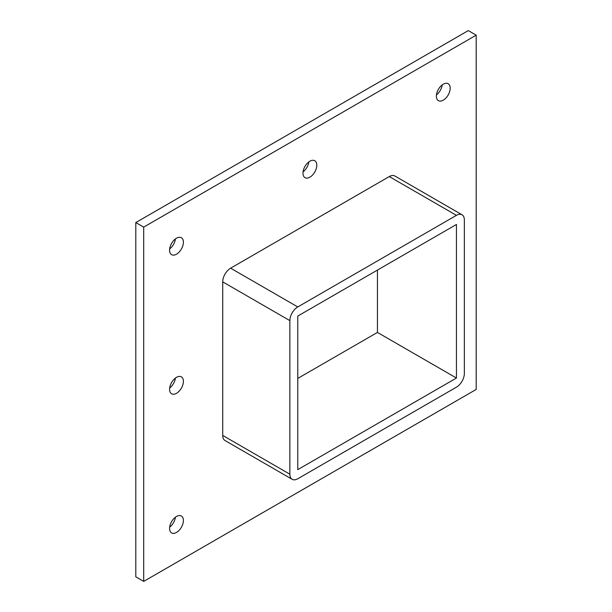 <?xml version="1.0" encoding="UTF-8"?>
<svg xmlns="http://www.w3.org/2000/svg" width="612" height="612" viewBox="0 0 612 612"><rect width="100%" height="100%" fill="white"/><g stroke="black" fill="none" stroke-linecap="round" stroke-linejoin="round"><path stroke-width="0.92" d="M183.409 381.337A9.777 5.646 -60 0 1 179.14 391.175A9.777 5.646 -60 0 1 171.605 393.799A9.777 5.646 -60 0 1 169.578 389.324A9.777 5.646 -60 0 1 173.846 379.486A9.777 5.646 -60 0 1 181.381 376.862A9.777 5.646 -60 0 1 183.409 381.337M169.662 388.039A9.777 5.646 120 0 0 175.422 378.063M316.794 165.202A9.777 5.646 -60 0 1 312.533 175.04A9.777 5.646 -60 0 1 304.998 177.656A9.777 5.646 -60 0 1 302.971 173.181A9.777 5.646 -60 0 1 307.239 163.343A9.777 5.646 -60 0 1 314.775 160.726A9.777 5.646 -60 0 1 316.794 165.202M303.055 171.895A9.777 5.646 120 0 0 308.815 161.928M183.409 520.468A9.777 5.646 -60 0 1 179.14 530.306A9.777 5.646 -60 0 1 171.605 532.922A9.777 5.646 -60 0 1 169.578 528.447A9.777 5.646 -60 0 1 173.846 518.609A9.777 5.646 -60 0 1 181.381 515.993A9.777 5.646 -60 0 1 183.409 520.468M169.662 527.162A9.777 5.646 120 0 0 175.422 517.186M450.187 88.189A9.777 5.646 -60 0 1 445.918 98.027A9.777 5.646 -60 0 1 438.383 100.643A9.777 5.646 -60 0 1 436.364 96.168A9.777 5.646 -60 0 1 440.632 86.33A9.777 5.646 -60 0 1 448.16 83.714A9.777 5.646 -60 0 1 450.187 88.189M436.448 94.883A9.777 5.646 120 0 0 442.201 84.915M183.409 242.214A9.777 5.646 -60 0 1 179.14 252.052A9.777 5.646 -60 0 1 171.605 254.668A9.777 5.646 -60 0 1 169.578 250.193A9.777 5.646 -60 0 1 173.846 240.355A9.777 5.646 -60 0 1 181.381 237.739A9.777 5.646 -60 0 1 183.409 242.214M169.662 248.908A9.777 5.646 120 0 0 175.422 238.94M476.197 35.159L143.705 227.121L143.705 581.4L476.197 389.439L476.197 35.159L468.295 30.6L135.803 222.561L135.803 576.841L143.705 581.4M222.714 435.43A11.177 6.449 120 0 0 225.025 440.548L292.184 479.318A11.177 6.449 -60 0 1 289.866 474.208L222.714 435.43L222.714 281.864L289.866 320.634A11.177 6.449 -60 0 1 297.769 306.949L230.617 268.178A11.177 6.449 120 0 0 222.714 281.864M389.286 176.57L456.445 215.34A11.177 6.449 -60 0 1 462.029 214.789L394.87 176.011A11.177 6.449 120 0 0 389.286 176.57L230.617 268.178M135.803 222.561L143.705 227.121M297.769 378.415L377.436 332.423L456.445 378.032L297.769 469.641L297.769 316.075L456.445 224.466L456.445 378.032M377.436 332.423L377.436 270.076M289.866 320.634L289.866 474.208M462.029 214.789A11.177 6.449 -60 0 1 464.347 219.899L464.347 373.473A11.177 6.449 -60 0 1 456.445 387.159L297.769 478.768A11.177 6.449 -60 0 1 292.184 479.318M456.445 215.34L297.769 306.949"/></g></svg>
